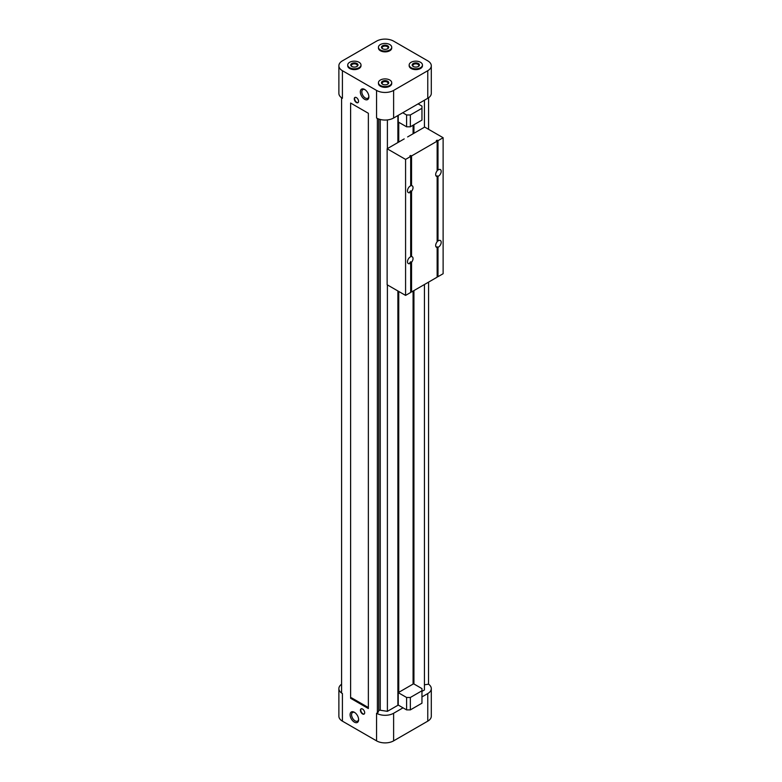 <?xml version="1.0" encoding="UTF-8"?>
<svg xmlns="http://www.w3.org/2000/svg" width="782" height="782" viewBox="0 0 782 782"><rect width="100%" height="100%" fill="white"/><g stroke="black" fill="none" stroke-linecap="round" stroke-linejoin="round"><path stroke-width="1.17" d="M413.082 291.07L413.082 684.074L398.233 692.647L406.591 697.476L410.345 697.476L421.957 690.78L421.957 703.194L410.345 709.89L410.345 697.476M413.082 125.228L413.082 133.781M398.742 122.266L398.742 142.06M398.742 291.461L398.742 692.353M341.587 684.221A12.072 6.97 0 0 0 338.88 688.629L338.88 716.224A12.072 6.97 0 0 0 342.408 721.151L376.553 740.857A12.072 6.97 0 0 0 393.62 740.857L427.764 721.151A12.072 6.97 0 0 0 431.293 716.224L431.293 688.629A12.072 6.97 0 0 0 428.526 684.182L428.585 282.116M424.43 684.817L428.526 684.182M421.957 691.386L424.43 689.959L424.43 284.521M380.248 119.47L380.248 710.232L387.393 711.337L397.891 705.286L397.891 290.972M380.248 710.232A1.202 0.694 0 0 0 378.771 710.73L377.393 713.702A12.072 6.97 0 0 0 393.62 713.262L403.023 707.837M421.957 696.909L427.764 693.556A12.072 6.97 0 0 0 431.293 688.629M338.88 688.629A12.072 6.97 0 0 0 341.587 693.028M402.74 112.745L406.591 114.974L410.345 114.974L421.957 108.278L421.957 106.108L418.096 103.879M398.233 115.355L398.233 121.972L406.591 126.801L410.345 126.801L421.957 120.096L421.957 108.278M410.345 114.974L410.345 126.801M406.591 114.974L406.591 126.801M352.056 66.597A2.972 1.711 180 0 1 351.392 65.522A2.972 1.711 180 0 1 353.229 63.938A2.972 1.711 180 0 1 356.455 64.31A2.972 1.711 180 0 1 357.325 65.522A2.972 1.711 180 0 1 356.67 66.597M356.924 63.508A3.617 2.092 180 0 1 356.924 66.47A3.617 2.092 180 0 1 351.802 66.47A3.617 2.092 180 0 1 351.802 63.508A3.617 2.092 180 0 1 356.924 63.508M382.779 48.865A2.972 1.711 180 0 1 382.115 47.78A2.972 1.711 180 0 1 383.952 46.197A2.972 1.711 180 0 1 387.188 46.568A2.972 1.711 180 0 1 388.058 47.78A2.972 1.711 180 0 1 387.393 48.865M387.647 45.776A3.617 2.092 180 0 1 387.647 48.728A3.617 2.092 180 0 1 382.525 48.728A3.617 2.092 180 0 1 382.525 45.776A3.617 2.092 180 0 1 387.647 45.776M349.671 67.702A6.637 3.832 0 0 0 356.905 68.533A6.637 3.832 0 0 0 361.001 64.994A6.637 3.832 0 0 0 354.363 61.162A6.637 3.832 0 0 0 347.726 64.994A6.637 3.832 0 0 0 349.671 67.702M347.726 64.994L347.726 65.776A6.637 3.832 0 0 0 349.671 68.493A6.637 3.832 0 0 0 356.905 69.324A6.637 3.832 0 0 0 361.001 65.776L361.001 64.994M378.449 47.252L378.449 48.044A6.637 3.832 0 0 0 380.394 50.752A6.637 3.832 0 0 0 387.628 51.583A6.637 3.832 0 0 0 391.723 48.044L391.723 47.252A6.637 3.832 180 0 1 385.086 51.084A6.637 3.832 180 0 1 378.449 47.252A6.637 3.832 180 0 1 382.545 43.714A6.637 3.832 180 0 1 389.778 44.545A6.637 3.832 180 0 1 391.723 47.252M382.779 84.339A2.972 1.711 180 0 1 382.115 83.263A2.972 1.711 180 0 1 383.952 81.68A2.972 1.711 180 0 1 387.188 82.051A2.972 1.711 180 0 1 388.058 83.263A2.972 1.711 180 0 1 387.393 84.339M387.647 81.25A3.617 2.092 180 0 1 387.647 84.212A3.617 2.092 180 0 1 382.525 84.212A3.617 2.092 180 0 1 382.525 81.25A3.617 2.092 180 0 1 387.647 81.25M380.394 85.443A6.637 3.832 0 0 0 387.628 86.274A6.637 3.832 0 0 0 391.723 82.726A6.637 3.832 0 0 0 385.086 78.894A6.637 3.832 0 0 0 378.449 82.726A6.637 3.832 0 0 0 380.394 85.443M378.449 82.726L378.449 83.518A6.637 3.832 0 0 0 380.394 86.225A6.637 3.832 0 0 0 387.628 87.056A6.637 3.832 0 0 0 391.723 83.518L391.723 82.726M413.502 66.597A2.972 1.711 180 0 1 412.847 65.522A2.972 1.711 180 0 1 414.675 63.938A2.972 1.711 180 0 1 417.911 64.31A2.972 1.711 180 0 1 418.781 65.522A2.972 1.711 180 0 1 418.116 66.597M418.37 63.508A3.617 2.092 180 0 1 418.37 66.47A3.617 2.092 180 0 1 413.248 66.47A3.617 2.092 180 0 1 413.248 63.508A3.617 2.092 180 0 1 418.37 63.508M409.172 64.994L409.172 65.776A6.637 3.832 0 0 0 411.117 68.493A6.637 3.832 0 0 0 418.35 69.324A6.637 3.832 0 0 0 422.446 65.776L422.446 64.994A6.637 3.832 180 0 1 415.809 68.826A6.637 3.832 180 0 1 409.172 64.994A6.637 3.832 180 0 1 413.267 61.446A6.637 3.832 180 0 1 420.501 62.277A6.637 3.832 180 0 1 422.446 64.994M427.764 60.849L393.62 41.143A12.072 6.97 0 0 0 376.553 41.143L342.408 60.849A12.072 6.97 0 0 0 338.88 65.776A12.072 6.97 0 0 0 342.408 70.703L376.553 90.419A12.072 6.97 0 0 0 393.62 90.419L427.764 70.703A12.072 6.97 0 0 0 431.293 65.776A12.072 6.97 0 0 0 427.764 60.849M376.553 90.419L376.553 118.014A12.072 6.97 0 0 0 377.393 118.453A12.072 6.97 0 0 0 393.62 118.014L427.764 98.297A12.072 6.97 0 0 0 431.293 93.371L431.293 65.776M338.88 65.776L338.88 93.371A12.072 6.97 0 0 0 341.646 97.818A12.072 6.97 0 0 0 342.408 98.297L341.587 97.828L341.587 693.077L342.408 693.556L342.408 721.151M424.43 100.223L424.43 127.231M413.932 124.729L413.932 133.282M413.932 290.572L413.932 683.976M387.393 119.92L387.393 148.609M387.393 284.912L387.393 711.337M376.553 118.014L377.374 118.483L377.393 713.702M362.555 709.03A3.02 1.74 60 0 1 364.529 711.688A3.02 1.74 60 0 1 364.06 714.103A3.02 1.74 60 0 1 361.049 712.363A3.02 1.74 60 0 1 361.049 708.873A3.02 1.74 60 0 1 362.555 709.03M354.363 722.138A6.031 3.48 -120 0 0 358.625 719.675A6.031 3.48 -120 0 0 354.363 712.275A6.031 3.48 -120 0 0 350.092 714.738A6.031 3.48 -120 0 0 354.363 722.138M356.406 97.613A3.02 1.74 60 0 1 358.381 100.272A3.02 1.74 60 0 1 357.921 102.686A3.02 1.74 60 0 1 354.901 100.946A3.02 1.74 60 0 1 354.901 97.457A3.02 1.74 60 0 1 356.406 97.613M364.608 99.285A6.031 3.48 -120 0 0 368.869 96.821A6.031 3.48 -120 0 0 364.608 89.431A6.031 3.48 -120 0 0 360.336 91.895A6.031 3.48 -120 0 0 364.608 99.285M350.61 698.287L368.361 708.531L368.361 113.282L350.61 103.029L350.61 698.287L351.46 697.788L368.361 707.544M376.553 740.857L376.553 713.262L377.374 713.741M428.585 97.779L428.585 129.323M421.957 690.78L421.957 688.61L413.59 683.781L413.082 684.074M406.591 697.476L406.591 709.89L410.345 709.89M398.233 692.647L398.233 705.061L406.591 709.89M364.226 713.986A3.02 1.74 60 0 1 361.392 712.167A3.02 1.74 60 0 1 361.225 708.795M354.745 712.519A4.985 2.884 -120 0 0 352.604 712.461A4.985 2.884 -120 0 0 351.841 716.459A4.985 2.884 -120 0 0 355.096 720.857A4.985 2.884 -120 0 0 357.599 721.102A4.985 2.884 -120 0 0 358.615 719.215M358.078 102.569A3.02 1.74 60 0 1 355.243 100.751A3.02 1.74 60 0 1 355.077 97.379M364.989 89.676A4.985 2.884 -120 0 0 362.848 89.607A4.985 2.884 -120 0 0 362.086 93.605A4.985 2.884 -120 0 0 365.341 98.004A4.985 2.884 -120 0 0 367.833 98.249A4.985 2.884 -120 0 0 368.85 96.362M397.891 115.55L397.891 142.549M437.998 170.046A3.91 2.258 -60 0 1 440.383 169.567A3.91 2.258 -60 0 1 440.989 172.705A3.91 2.258 -60 0 1 438.428 176.145A3.91 2.258 -60 0 1 437.998 176.361L437.148 175.862A3.91 2.258 -60 0 1 436.297 176.028L437.148 176.527A3.91 2.258 -60 0 1 436.473 176.341A3.91 2.258 -60 0 1 437.148 170.857L437.148 141.171L436.297 140.682L437.148 140.183L437.998 140.682L437.998 170.046L437.148 169.547M437.998 140.682L443.12 137.72L424.685 127.075L407.618 136.928M437.148 175.862L437.148 241.814A3.91 2.258 -60 0 0 436.473 247.298A3.91 2.258 -60 0 0 437.148 247.483L437.148 277.17L411.547 291.96L410.687 291.461M404.206 138.903L387.139 148.756L387.139 284.765L405.575 295.401L410.687 292.448L410.687 263.084L409.836 262.586A3.91 2.258 -60 0 0 410.687 261.775L410.687 263.084A3.91 2.258 -60 0 1 410.267 263.368A3.91 2.258 -60 0 1 408.312 263.563A3.91 2.258 -60 0 1 407.793 260.152A3.91 2.258 -60 0 1 410.687 256.77L410.687 192.128A3.91 2.258 -60 0 1 410.267 192.411A3.91 2.258 -60 0 1 408.312 192.607A3.91 2.258 -60 0 1 407.793 189.195A3.91 2.258 -60 0 1 410.687 185.813L410.687 156.449L409.836 155.95L410.687 155.462L410.687 156.449L405.575 159.401L405.575 295.401M387.139 148.756L405.575 159.401M443.12 137.72L443.12 273.72L437.998 276.681L437.998 247.317L437.148 246.819A3.91 2.258 -60 0 1 436.297 246.995L437.148 247.483L437.148 246.819M410.687 155.462L411.547 155.95L411.547 185.647A3.91 2.258 -60 0 1 412.222 185.823A3.91 2.258 -60 0 1 411.547 191.307L411.547 256.604A3.91 2.258 -60 0 1 412.222 256.779A3.91 2.258 -60 0 1 411.547 262.263L410.687 261.775M411.547 262.263L411.547 291.96M410.687 190.818L410.687 192.128L409.836 191.629A3.91 2.258 -60 0 0 410.687 190.818L411.547 191.307M411.547 155.95L437.148 141.171L437.148 140.183M437.998 176.361L437.998 241.003L437.148 240.504M437.998 241.003A3.91 2.258 -60 0 1 440.383 240.524A3.91 2.258 -60 0 1 440.989 243.661A3.91 2.258 -60 0 1 438.428 247.102A3.91 2.258 -60 0 1 437.998 247.317M437.148 276.183L437.998 276.681M411.547 256.604L410.687 256.105M411.547 185.647L410.687 185.148M427.764 721.151L427.764 693.556M393.62 740.857L393.62 713.262M427.764 70.703L427.764 98.297M393.62 90.419L393.62 118.014M342.408 70.703L342.408 98.297M378.771 119.02L378.771 710.73"/></g></svg>

